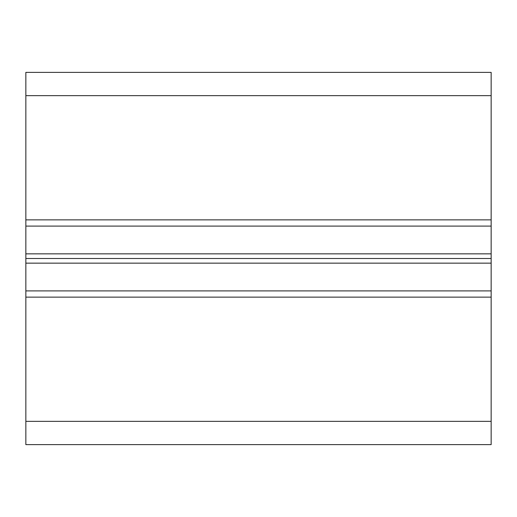 <?xml version="1.0" encoding="UTF-8"?>
<svg xmlns="http://www.w3.org/2000/svg" width="517" height="517" viewBox="0 0 517 517"><rect width="100%" height="100%" fill="white"/><g stroke="black" fill="none" stroke-linecap="round" stroke-linejoin="round"><path stroke-width="0.78" d="M25.85 219.867L491.15 219.867L491.15 72.38L25.85 72.38L25.85 444.62L491.15 444.62L25.85 444.62M491.15 219.867L491.15 253.847L25.85 253.847M491.15 253.847L491.15 258.5L25.85 258.5M491.15 258.5L491.15 263.153L25.85 263.153M491.15 263.153L491.15 297.133L25.85 297.133M491.15 297.133L491.15 444.62M491.15 72.38L25.85 72.38M491.15 95.645L25.85 95.645M491.15 226.103L25.85 226.103M491.15 290.897L25.85 290.897M491.15 421.355L25.85 421.355"/></g></svg>
